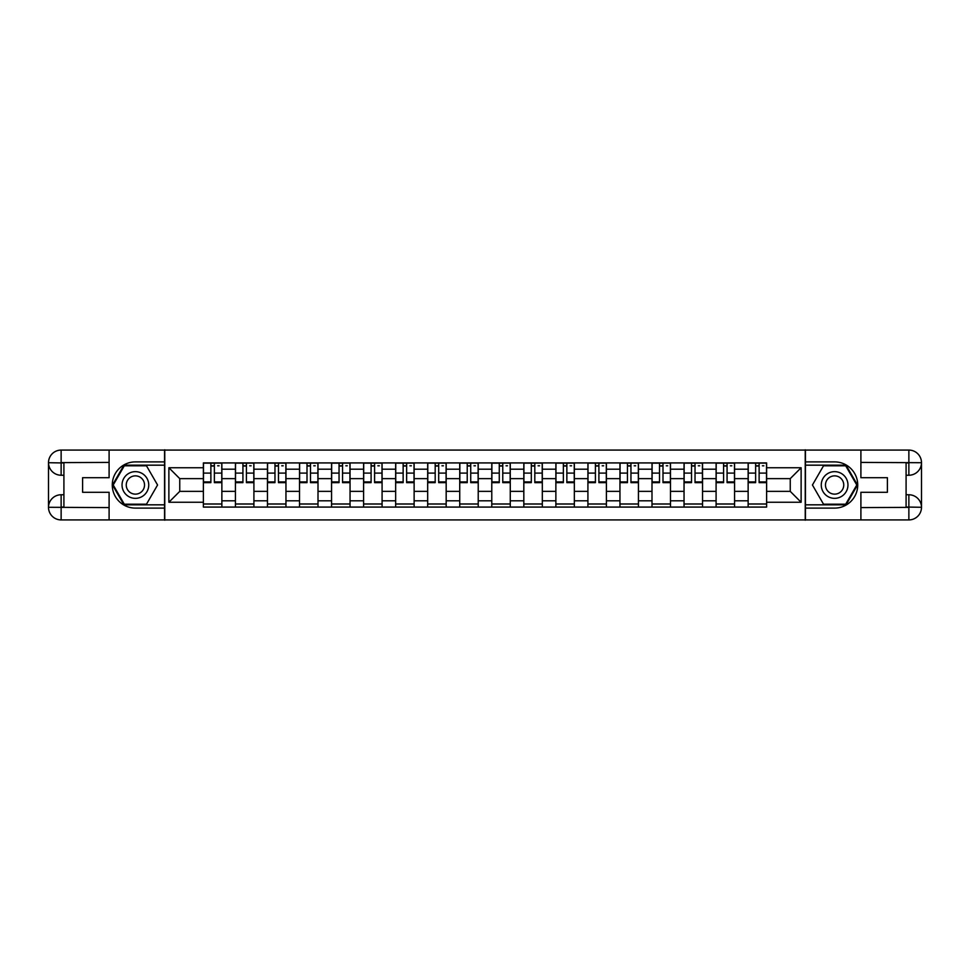 <?xml version="1.0" encoding="UTF-8"?>
<svg xmlns="http://www.w3.org/2000/svg" width="970" height="970" viewBox="0 0 970 970"><rect width="100%" height="100%" fill="white"/><g stroke="black" fill="none" stroke-linecap="round" stroke-linejoin="round"><path stroke-width="1.45" d="M103.547 519.92L866.452 519.92M866.452 450.08L103.547 450.08M235.419 507.08L235.419 469.189L221.863 469.189L221.863 507.08M221.863 469.189L221.863 462.92M235.419 469.189L235.419 462.92M253.91 462.92L253.91 507.08M267.465 507.08L267.465 462.92M285.956 462.92L285.956 507.08M299.512 507.08L299.512 462.92M318.002 462.92L318.002 507.08M331.558 507.08L331.558 462.92M350.049 462.92L350.049 507.08M363.604 507.08L363.604 462.92M382.083 462.92L382.083 507.08M395.651 507.08L395.651 462.92M414.129 462.92L414.129 507.08M427.685 507.08L427.685 462.92M446.176 462.92L446.176 507.08M459.731 507.08L459.731 462.92M478.222 462.92L478.222 507.08M491.778 507.08L491.778 462.92M510.268 462.92L510.268 507.08M523.824 507.08L523.824 462.92M542.315 462.92L542.315 507.08M555.871 507.08L555.871 462.92M574.349 462.92L574.349 507.08M587.917 507.08L587.917 462.92M606.395 462.92L606.395 507.08M619.951 507.08L619.951 462.92M638.442 462.92L638.442 507.08M651.998 507.08L651.998 462.92M670.488 462.92L670.488 507.08M684.044 507.08L684.044 462.92M702.535 462.92L702.535 507.08M716.09 507.08L716.09 462.92M734.581 462.92L734.581 507.08M748.137 507.08L748.137 462.92M748.137 491.366L734.581 491.366M716.09 491.366L702.535 491.366M684.044 491.366L670.488 491.366M651.998 491.366L638.442 491.366M619.951 491.366L606.395 491.366M587.917 491.366L574.349 491.366M555.871 491.366L542.315 491.366M523.824 491.366L510.268 491.366M491.778 491.366L478.222 491.366M459.731 491.366L446.176 491.366M427.685 491.366L414.129 491.366M395.651 491.366L382.083 491.366M363.604 491.366L350.049 491.366M331.558 491.366L318.002 491.366M299.512 491.366L285.956 491.366M267.465 491.366L253.91 491.366M235.419 491.366L221.863 491.366M748.137 478.634L734.581 478.634M716.09 478.634L702.535 478.634M684.044 478.634L670.488 478.634M651.998 478.634L638.442 478.634M619.951 478.634L606.395 478.634M587.917 478.634L574.349 478.634M555.871 478.634L542.315 478.634M523.824 478.634L510.268 478.634M491.778 478.634L478.222 478.634M459.731 478.634L446.176 478.634M427.685 478.634L414.129 478.634M395.651 478.634L382.083 478.634M363.604 478.634L350.049 478.634M331.558 478.634L318.002 478.634M299.512 478.634L285.956 478.634M267.465 478.634L253.91 478.634M235.419 478.634L221.863 478.634M179.753 491.366L203.385 491.366L203.385 478.634L179.753 478.634L179.753 491.366L168.877 502.254L168.877 467.746L203.385 467.746L203.385 478.634M766.615 478.634L766.615 491.366L790.247 491.366L790.247 478.634L766.615 478.634L766.615 462.92L203.385 462.92L203.385 467.746M766.615 467.746L801.123 467.746L801.123 502.254L766.615 502.254L766.615 491.366M203.385 491.366L203.385 507.08L766.615 507.08L766.615 502.254M203.385 502.254L168.877 502.254M805.233 520.223L805.233 449.777M164.767 520.223L164.767 449.777M221.863 504L203.385 504M210.878 466L214.37 466M253.91 504L235.419 504M242.924 466L246.416 466M285.956 504L267.465 504M274.971 466L278.463 466M318.002 504L299.512 504M307.005 466L310.497 466M350.049 504L331.558 504M339.051 466L342.543 466M382.083 504L363.604 504M371.098 466L374.59 466M414.129 504L395.651 504M403.144 466L406.636 466M446.176 504L427.685 504M435.19 466L438.683 466M478.222 504L459.731 504M467.237 466L470.729 466M510.268 504L491.778 504M499.271 466L502.763 466M542.315 504L523.824 504M531.317 466L534.809 466M574.349 504L555.871 504M563.364 466L566.856 466M606.395 504L587.917 504M595.41 466L598.902 466M638.442 504L619.951 504M627.457 466L630.949 466M670.488 504L651.998 504M659.503 466L662.995 466M702.535 504L684.044 504M691.537 466L695.029 466M734.581 504L716.09 504M723.584 466L727.076 466M766.615 504L748.137 504M755.63 466L759.122 466M168.877 467.746L179.753 478.634M790.247 491.366L801.123 502.254M790.247 478.634L801.123 467.746M214.37 482.636L214.37 463.126L221.766 463.126L221.766 482.636L214.37 482.636M210.878 465.794L214.37 465.794M217.656 465.794L219.099 465.794M217.353 463.126L203.482 463.126L203.482 482.636L210.878 482.636L210.878 463.126L207.895 463.126M246.416 482.636L246.416 463.126L253.813 463.126L253.813 482.636L246.416 482.636M242.924 465.794L246.416 465.794M249.702 465.794L251.133 465.794M249.387 463.126L235.528 463.126L235.528 482.636L242.924 482.636L242.924 463.126L239.942 463.126M278.463 482.636L278.463 463.126L285.859 463.126L285.859 482.636L278.463 482.636M274.971 465.794L278.463 465.794M281.749 465.794L283.179 465.794M281.433 463.126L267.575 463.126L267.575 482.636L274.971 482.636L274.971 463.126L271.988 463.126M63.911 475.239L61.134 475.239A12.634 12.634 0 0 1 48.5 462.714A12.634 12.634 0 0 1 61.134 450.08L164.56 450.08L164.56 461.89L135.388 461.89A23.11 23.11 0 0 0 112.277 485A23.11 23.11 0 0 0 135.388 508.11L164.56 508.11L164.56 519.92L61.134 519.92A12.634 12.634 0 0 1 48.5 507.286A12.634 12.634 0 0 1 61.134 494.761L63.911 494.761M164.56 508.11L164.56 461.89M109.101 450.08L109.101 477.713L82.596 477.713L82.596 492.287L109.101 492.287L109.101 519.92M61.134 475.239A12.634 12.634 0 0 1 48.5 462.714L61.134 462.92L61.134 475.239A12.634 12.634 0 0 1 48.5 462.714L48.5 507.286L109.101 507.601M61.134 507.601L61.134 519.92A12.634 12.634 0 0 1 48.5 507.286A12.634 12.634 0 0 1 61.134 494.761L61.134 507.08L63.911 507.08L63.911 462.92L61.134 462.92M164.56 465.176L123.942 465.176L112.496 485L123.942 504.824L164.56 504.824M906.089 494.761L908.866 494.761A12.634 12.634 0 0 1 921.5 507.286A12.634 12.634 0 0 1 908.866 519.92L805.439 519.92L805.439 508.11L834.612 508.11A23.11 23.11 0 0 0 857.722 485A23.11 23.11 0 0 0 834.612 461.89L805.439 461.89L805.439 450.08L908.866 450.08A12.634 12.634 0 0 1 921.5 462.714A12.634 12.634 0 0 1 908.866 475.239L906.089 475.239M805.439 461.89L805.439 508.11M860.899 519.92L860.899 492.287L887.404 492.287L887.404 477.713L860.899 477.713L860.899 450.08M908.866 494.761A12.634 12.634 0 0 1 921.5 507.286L908.866 507.08L908.866 494.761A12.634 12.634 0 0 1 921.5 507.286L921.5 462.714L860.899 462.399M908.866 462.399L908.866 450.08A12.634 12.634 0 0 1 921.5 462.714A12.634 12.634 0 0 1 908.866 475.239L908.866 462.92L906.089 462.92L906.089 507.08L908.866 507.08M805.439 504.824L846.058 504.824L857.504 485L846.058 465.176L805.439 465.176M122.038 485A13.35 13.35 0 0 0 135.388 498.35A13.35 13.35 0 0 0 148.737 485A13.35 13.35 0 0 0 135.388 471.65A13.35 13.35 0 0 0 122.038 485M126.245 485A9.142 9.142 0 0 0 135.388 494.142A9.142 9.142 0 0 0 144.53 485A9.142 9.142 0 0 0 135.388 475.858A9.142 9.142 0 0 0 126.245 485M146.482 465.794L157.564 485L146.482 504.206L124.305 504.206L113.211 485L124.305 465.794L146.482 465.794M821.263 485A13.35 13.35 0 0 0 834.612 498.35A13.35 13.35 0 0 0 847.962 485A13.35 13.35 0 0 0 834.612 471.65A13.35 13.35 0 0 0 821.263 485M825.47 485A9.142 9.142 0 0 0 834.612 494.142A9.142 9.142 0 0 0 843.754 485A9.142 9.142 0 0 0 834.612 475.858A9.142 9.142 0 0 0 825.47 485M845.694 465.794L856.789 485L845.694 504.206L823.518 504.206L812.436 485L823.518 465.794L845.694 465.794M310.497 482.636L310.497 463.126L317.893 463.126L317.893 482.636L310.497 482.636M307.005 465.794L310.497 465.794M313.795 465.794L315.226 465.794M313.48 463.126L299.621 463.126L299.621 482.636L307.005 482.636L307.005 463.126L304.034 463.126M342.543 482.636L342.543 463.126L349.94 463.126L349.94 482.636L342.543 482.636M339.051 465.794L342.543 465.794M345.829 465.794L347.272 465.794M345.526 463.126L331.655 463.126L331.655 482.636L339.051 482.636L339.051 463.126L336.081 463.126M374.59 482.636L374.59 463.126L381.986 463.126L381.986 482.636L374.59 482.636M371.098 465.794L374.59 465.794M377.876 465.794L379.318 465.794M377.572 463.126L363.701 463.126L363.701 482.636L371.098 482.636L371.098 463.126L368.115 463.126M406.636 482.636L406.636 463.126L414.032 463.126L414.032 482.636L406.636 482.636M403.144 465.794L406.636 465.794M409.922 465.794L411.365 465.794M409.619 463.126L395.748 463.126L395.748 482.636L403.144 482.636L403.144 463.126L400.161 463.126M438.683 482.636L438.683 463.126L446.079 463.126L446.079 482.636L438.683 482.636M435.19 465.794L438.683 465.794M441.968 465.794L443.399 465.794M441.653 463.126L427.794 463.126L427.794 482.636L435.19 482.636L435.19 463.126L432.208 463.126M470.729 482.636L470.729 463.126L478.113 463.126L478.113 482.636L470.729 482.636M467.237 465.794L470.729 465.794M474.015 465.794L475.445 465.794M473.7 463.126L459.841 463.126L459.841 482.636L467.237 482.636L467.237 463.126L464.254 463.126M502.763 482.636L502.763 463.126L510.159 463.126L510.159 482.636L502.763 482.636M499.271 465.794L502.763 465.794M506.049 465.794L507.492 465.794M505.746 463.126L491.887 463.126L491.887 482.636L499.271 482.636L499.271 463.126L496.3 463.126M534.809 482.636L534.809 463.126L542.206 463.126L542.206 482.636L534.809 482.636M531.317 465.794L534.809 465.794M538.095 465.794L539.538 465.794M537.792 463.126L523.921 463.126L523.921 482.636L531.317 482.636L531.317 463.126L528.347 463.126M566.856 482.636L566.856 463.126L574.252 463.126L574.252 482.636L566.856 482.636M563.364 465.794L566.856 465.794M570.142 465.794L571.585 465.794M569.839 463.126L555.968 463.126L555.968 482.636L563.364 482.636L563.364 463.126L560.381 463.126M598.902 482.636L598.902 463.126L606.298 463.126L606.298 482.636L598.902 482.636M595.41 465.794L598.902 465.794M602.188 465.794L603.631 465.794M601.885 463.126L588.014 463.126L588.014 482.636L595.41 482.636L595.41 463.126L592.428 463.126M630.949 482.636L630.949 463.126L638.345 463.126L638.345 482.636L630.949 482.636M627.457 465.794L630.949 465.794M634.235 465.794L635.665 465.794M633.919 463.126L620.06 463.126L620.06 482.636L627.457 482.636L627.457 463.126L624.474 463.126M662.995 482.636L662.995 463.126L670.379 463.126L670.379 482.636L662.995 482.636M659.503 465.794L662.995 465.794M666.281 465.794L667.712 465.794M665.966 463.126L652.107 463.126L652.107 482.636L659.503 482.636L659.503 463.126L656.52 463.126M695.029 482.636L695.029 463.126L702.426 463.126L702.426 482.636L695.029 482.636M691.537 465.794L695.029 465.794M698.315 465.794L699.758 465.794M698.012 463.126L684.141 463.126L684.141 482.636L691.537 482.636L691.537 463.126L688.567 463.126M727.076 482.636L727.076 463.126L734.472 463.126L734.472 482.636L727.076 482.636M723.584 465.794L727.076 465.794M730.361 465.794L731.804 465.794M730.058 463.126L716.187 463.126L716.187 482.636L723.584 482.636L723.584 463.126L720.613 463.126M759.122 482.636L759.122 463.126L766.518 463.126L766.518 482.636L759.122 482.636M755.63 465.794L759.122 465.794M762.408 465.794L763.851 465.794M762.105 463.126L748.234 463.126L748.234 482.636L755.63 482.636L755.63 463.126L752.647 463.126M716.09 469.189L702.535 469.189M684.044 469.189L670.488 469.189M651.998 469.189L638.442 469.189M619.951 469.189L606.395 469.189M587.917 469.189L574.349 469.189M555.871 469.189L542.315 469.189M523.824 469.189L510.268 469.189M491.778 469.189L478.222 469.189M459.731 469.189L446.176 469.189M427.685 469.189L414.129 469.189M395.651 469.189L382.083 469.189M363.604 469.189L350.049 469.189M331.558 469.189L318.002 469.189M299.512 469.189L285.956 469.189M267.465 469.189L253.91 469.189M748.137 469.189L734.581 469.189M716.09 500.811L702.535 500.811M684.044 500.811L670.488 500.811M651.998 500.811L638.442 500.811M619.951 500.811L606.395 500.811M587.917 500.811L574.349 500.811M555.871 500.811L542.315 500.811M523.824 500.811L510.268 500.811M491.778 500.811L478.222 500.811M459.731 500.811L446.176 500.811M427.685 500.811L414.129 500.811M395.651 500.811L382.083 500.811M363.604 500.811L350.049 500.811M331.558 500.811L318.002 500.811M299.512 500.811L285.956 500.811M267.465 500.811L253.91 500.811M235.419 500.811L221.863 500.811M748.137 500.811L734.581 500.811M214.37 481.932L221.766 481.932M214.37 473.093L221.766 473.093M203.482 481.932L210.878 481.932M203.482 473.093L210.878 473.093M246.416 481.932L253.813 481.932M246.416 473.093L253.813 473.093M235.528 481.932L242.924 481.932M235.528 473.093L242.924 473.093M278.463 481.932L285.859 481.932M278.463 473.093L285.859 473.093M267.575 481.932L274.971 481.932M267.575 473.093L274.971 473.093M109.101 462.399L60.843 462.629M48.5 507.286A12.634 12.634 0 0 1 61.134 494.761M48.5 462.714A12.634 12.634 0 0 1 61.134 450.08L61.134 462.399M860.899 507.601L909.157 507.371M921.5 462.714A12.634 12.634 0 0 1 908.866 475.239M921.5 507.286A12.634 12.634 0 0 1 908.866 519.92L908.866 507.601M310.497 481.932L317.893 481.932M310.497 473.093L317.893 473.093M299.621 481.932L307.005 481.932M299.621 473.093L307.005 473.093M342.543 481.932L349.94 481.932M342.543 473.093L349.94 473.093M331.655 481.932L339.051 481.932M331.655 473.093L339.051 473.093M374.59 481.932L381.986 481.932M374.59 473.093L381.986 473.093M363.701 481.932L371.098 481.932M363.701 473.093L371.098 473.093M406.636 481.932L414.032 481.932M406.636 473.093L414.032 473.093M395.748 481.932L403.144 481.932M395.748 473.093L403.144 473.093M438.683 481.932L446.079 481.932M438.683 473.093L446.079 473.093M427.794 481.932L435.19 481.932M427.794 473.093L435.19 473.093M470.729 481.932L478.113 481.932M470.729 473.093L478.113 473.093M459.841 481.932L467.237 481.932M459.841 473.093L467.237 473.093M502.763 481.932L510.159 481.932M502.763 473.093L510.159 473.093M491.887 481.932L499.271 481.932M491.887 473.093L499.271 473.093M534.809 481.932L542.206 481.932M534.809 473.093L542.206 473.093M523.921 481.932L531.317 481.932M523.921 473.093L531.317 473.093M566.856 481.932L574.252 481.932M566.856 473.093L574.252 473.093M555.968 481.932L563.364 481.932M555.968 473.093L563.364 473.093M598.902 481.932L606.298 481.932M598.902 473.093L606.298 473.093M588.014 481.932L595.41 481.932M588.014 473.093L595.41 473.093M630.949 481.932L638.345 481.932M630.949 473.093L638.345 473.093M620.06 481.932L627.457 481.932M620.06 473.093L627.457 473.093M662.995 481.932L670.379 481.932M662.995 473.093L670.379 473.093M652.107 481.932L659.503 481.932M652.107 473.093L659.503 473.093M695.029 481.932L702.426 481.932M695.029 473.093L702.426 473.093M684.141 481.932L691.537 481.932M684.141 473.093L691.537 473.093M727.076 481.932L734.472 481.932M727.076 473.093L734.472 473.093M716.187 481.932L723.584 481.932M716.187 473.093L723.584 473.093M759.122 481.932L766.518 481.932M759.122 473.093L766.518 473.093M748.234 481.932L755.63 481.932M748.234 473.093L755.63 473.093"/></g></svg>
